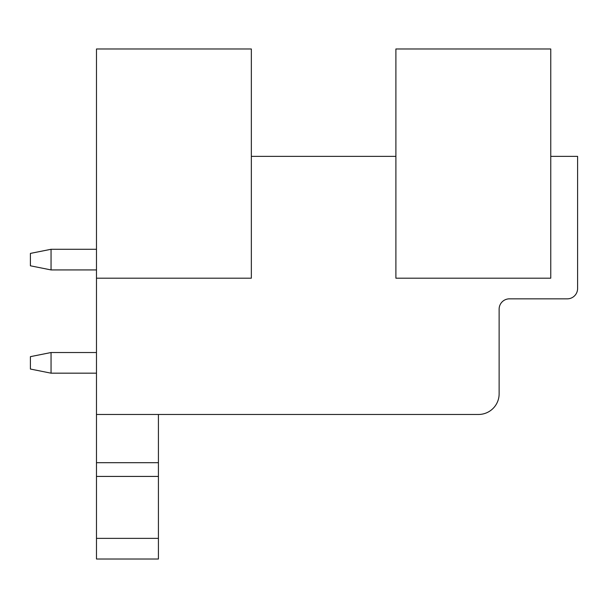 <?xml version="1.0" encoding="UTF-8"?>
<svg xmlns="http://www.w3.org/2000/svg" width="608" height="608" viewBox="0 0 608 608"><rect width="100%" height="100%" fill="white"/><g stroke="black" fill="none" stroke-linecap="round" stroke-linejoin="round"><path stroke-width="0.91" d="M96.474 278.19L251.347 278.19L251.347 48.982L96.474 48.982L96.474 414.474L478.481 414.474A20.649 20.649 0 0 0 499.13 393.824L499.13 309.16A10.321 10.321 0 0 1 509.458 298.84L567.279 298.84A10.321 10.321 0 0 0 577.6 288.511L577.6 156.362L550.757 156.362M395.892 156.362L251.347 156.362M395.892 48.982L395.892 278.19L550.757 278.19L550.757 48.982L395.892 48.982M96.474 559.018L96.474 538.369L158.422 538.369L158.422 559.018L96.474 559.018L158.422 559.018M96.474 414.474L96.474 538.369M96.474 476.421L158.422 476.421L158.422 538.369M96.474 462.688L158.422 462.688L158.422 476.421M158.422 414.474L158.422 462.688M51.049 373.175L51.049 352.526L30.4 356.653L30.4 369.041L51.049 373.175L96.474 373.175M51.049 352.526L96.474 352.526M51.049 249.28L30.4 253.407L30.4 265.802L51.049 269.929L51.049 249.28L96.474 249.28M51.049 269.929L96.474 269.929"/></g></svg>
